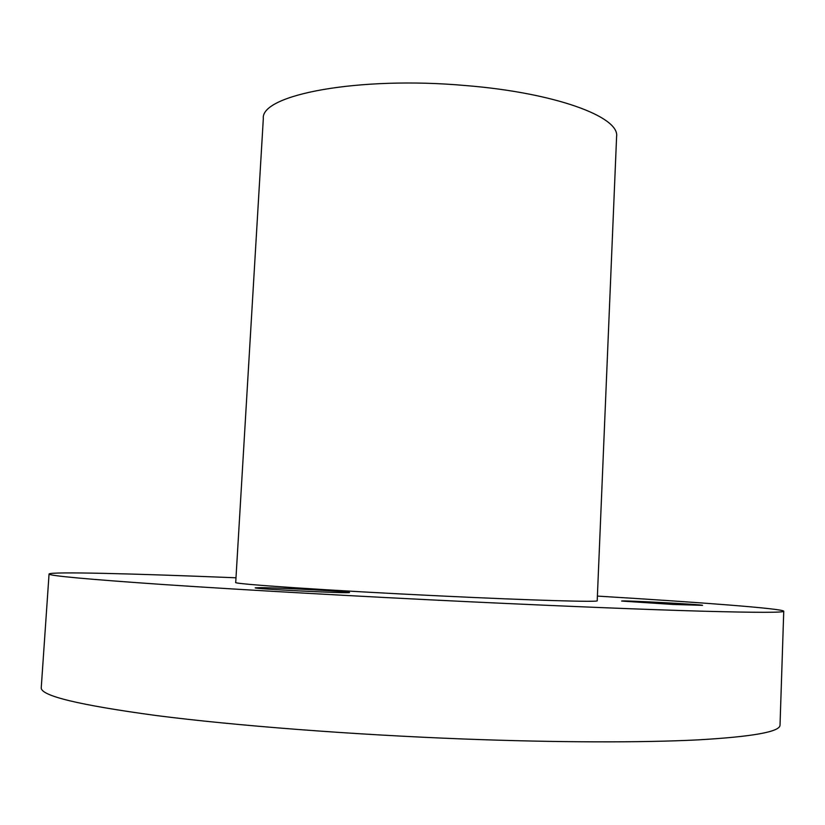 <?xml version="1.0" encoding="UTF-8"?>
<svg xmlns="http://www.w3.org/2000/svg" width="825" height="825" viewBox="0 0 825 825"><rect width="100%" height="100%" fill="white"/><g stroke="black" fill="none" stroke-linecap="round" stroke-linejoin="round"><path stroke-width="1.24" d="M465.609 85.552C554.905 92.72 619.73 116.758 616.605 136.517L597.197 600.755C599.517 602.302 532.115 600.394 440.364 595.939C330.753 590.69 231.031 583.914 235.713 582.44L263.319 118.625C260.329 94.7 359.019 75.972 465.609 85.552M783.75 611.222L780.027 725.092C780.182 731.775 752.812 736.704 697.909 739.881C642.242 742.706 557.442 742.583 463.794 739.004C351.656 734.693 234.589 725.587 156.472 715.564C78.746 705.045 40.342 695.743 41.25 687.668L49.057 574.004C48.603 575.726 87.151 579.274 164.722 584.626C242.632 589.875 359.04 596.454 470.374 601.807C566.703 606.375 644.119 609.51 702.622 611.201C757.02 612.666 784.059 612.676 783.75 611.222C783.069 608.592 699.641 602.291 597.393 596.093M260.875 587.658C281.346 587.823 351.306 591.618 349.47 592.474C352.337 593.825 252.409 588.895 255.234 587.823L260.875 587.658M672.602 604.426L621.648 601.064C620.008 600.105 703.993 604.56 702.57 605.354L672.602 604.426M235.991 577.789C133.64 573.623 50.005 571.457 49.057 574.004"/></g></svg>
